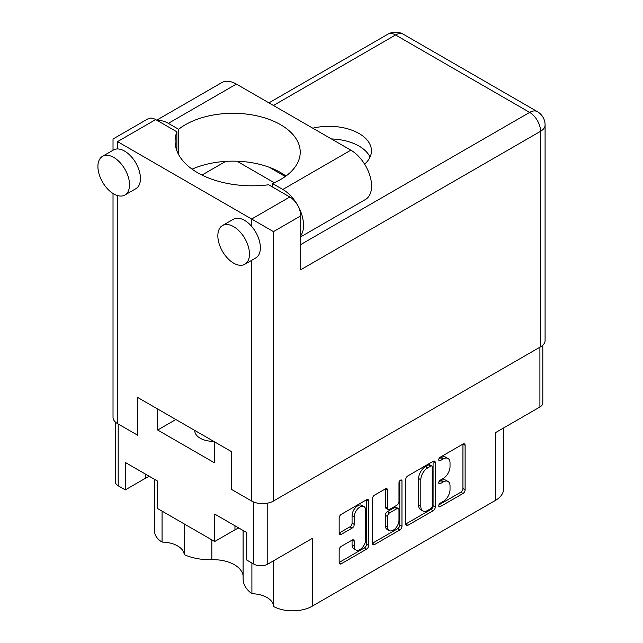 <?xml version="1.0" encoding="UTF-8"?>
<svg xmlns="http://www.w3.org/2000/svg" width="643" height="643" viewBox="0 0 643 643"><rect width="100%" height="100%" fill="white"/><g stroke="black" fill="none" stroke-linecap="round" stroke-linejoin="round"><path stroke-width="0.96" d="M213.669 441.339A18.502 10.682 180 0 1 200.182 438.213A18.502 10.682 180 0 1 194.765 430.665A18.502 10.682 180 0 1 194.773 430.432M162.06 511.129L162.06 542.089A22.666 13.085 180 0 1 177.613 545.923A22.666 13.085 180 0 1 184.236 554.644L184.236 523.932M273.653 560.72L273.653 606.518A27.753 16.027 0 0 0 312.265 606.156L495.431 500.407A27.753 16.027 180 0 0 503.557 489.082L503.557 427.989M251.903 563.003L251.903 593.714A22.666 13.085 180 0 1 267.022 597.532A22.666 13.085 180 0 1 273.653 606.518M243.094 575.67A29.916 17.273 0 0 0 234.422 564.739A29.916 17.273 0 0 0 211.836 559.699A41.634 24.032 180 0 1 184.236 554.644M364.018 506.604L361.84 505.342A8.094 4.678 120 0 0 357.789 505.744A8.094 4.678 120 0 0 352.067 515.662L354.245 516.924A8.094 4.678 120 0 1 359.967 507.005A8.094 4.678 120 0 1 364.018 506.604A8.094 4.678 120 0 1 365.698 510.309L365.698 539.598A8.094 4.678 120 0 1 362.162 547.748A8.094 4.678 120 0 1 355.925 549.918A8.094 4.678 120 0 1 354.245 546.204L354.245 541.326A3.03 1.744 120 0 0 353.618 539.943A3.03 1.744 120 0 0 352.107 540.088L341.296 546.333A3.03 1.744 120 0 0 339.158 550.038L339.158 562.521A3.03 1.744 120 0 0 339.785 563.903A3.03 1.744 120 0 0 341.296 563.758L366.55 549.17A3.03 1.744 120 0 0 368.688 545.465L368.688 500.977A3.03 1.744 120 0 0 368.061 499.595A3.03 1.744 120 0 0 366.55 499.748L341.296 514.328A3.03 1.744 120 0 0 339.158 518.033L339.158 533.111A3.03 1.744 120 0 0 339.785 534.494A3.03 1.744 120 0 0 341.296 534.341L352.107 528.104A3.03 1.744 120 0 0 354.245 524.399L354.245 516.924M400.476 480.16L401.971 481.02A2.122 1.222 120 0 0 401.537 480.056A2.122 1.222 120 0 0 400.476 480.16A2.122 1.222 120 0 0 398.981 482.756L398.981 501.54A3.03 1.744 120 0 1 396.835 505.245L389.666 509.385A3.03 1.744 120 0 1 388.155 509.529A3.03 1.744 120 0 1 387.528 508.147L387.528 490.103A3.03 1.744 120 0 0 386.901 488.72A3.03 1.744 120 0 0 385.39 488.873L387.528 490.103M495.431 500.407L495.431 432.675L539.911 406.995A9.87 5.699 0 0 0 542.805 402.968L542.805 345.178M115.306 421.977L115.306 481.776A9.87 5.699 0 0 0 118.199 485.803L125.281 489.894L145.559 478.191A22.666 13.085 180 0 1 149.433 476.399M125.281 489.894L125.281 462.454L157.334 480.956L157.334 508.404L214.682 541.51L234.96 529.808A22.666 13.085 180 0 1 238.834 528.016M251.903 593.714A41.634 24.032 180 0 1 243.094 578.933L243.094 530.475M162.06 542.089A27.753 16.027 180 0 1 154.553 531.126L154.553 479.348M214.682 541.51L214.682 514.07L246.735 532.573L246.735 560.021L253.824 564.112A9.87 5.699 0 0 0 267.777 564.112L267.777 503.115M157.664 409.012L157.664 430.03L214.36 462.767L214.36 441.741M312.265 606.156L312.265 538.424L267.777 564.112M405.717 479.606L405.717 524.085A3.03 1.744 120 0 0 406.344 525.476A3.03 1.744 120 0 0 407.863 525.323L433.117 510.743A3.03 1.744 120 0 0 435.255 507.038L435.255 462.55A3.03 1.744 120 0 0 434.628 461.16A3.03 1.744 120 0 0 433.117 461.312L407.863 475.892A3.03 1.744 120 0 0 405.717 479.606M443.18 501.476L440.23 503.172A2.122 1.222 120 0 0 438.847 505.044A2.122 1.222 120 0 0 439.177 506.74A2.122 1.222 120 0 0 440.23 506.636L462.976 493.502A3.03 1.744 120 0 0 465.114 489.797L465.114 445.31A3.03 1.744 120 0 0 464.487 443.927A3.03 1.744 120 0 0 462.976 444.072L440.23 457.205A2.122 1.222 120 0 0 438.847 459.07A2.122 1.222 120 0 0 439.177 460.766A2.122 1.222 120 0 0 440.23 460.661L443.18 458.965A9.685 5.594 120 0 1 448.018 458.483A9.685 5.594 120 0 1 450.028 462.92L450.028 466.625A9.685 5.594 120 0 1 443.18 478.488L440.23 480.192A2.122 1.222 120 0 0 438.847 482.057A2.122 1.222 120 0 0 439.177 483.753A2.122 1.222 120 0 0 440.23 483.649L443.18 481.953A9.685 5.594 120 0 1 448.018 481.47A9.685 5.594 120 0 1 450.028 485.907L450.028 489.612A9.685 5.594 120 0 1 443.18 501.476M372.434 543.255L397.655 528.699L399.833 529.961A3.03 1.744 120 0 0 401.971 526.247L401.971 481.02M399.833 529.961L374.58 544.541A3.03 1.744 120 0 1 373.061 544.693A3.03 1.744 120 0 1 372.434 543.303L372.434 498.815A3.03 1.744 120 0 1 374.58 495.11L385.39 488.873M448.018 481.47L445.84 480.208A9.685 5.594 120 0 0 440.994 480.691L443.18 481.953M438.896 481.904L440.994 480.691M448.018 458.483L445.84 457.229A9.685 5.594 120 0 0 440.994 457.703L443.18 458.965M438.896 458.917L440.994 457.703M438.896 504.884L460.79 492.249A3.03 1.744 120 0 0 462.936 488.535L462.936 444.096M405.717 524.045L430.939 509.481A3.03 1.744 120 0 0 433.077 505.776L433.077 461.336M430.762 508.645A2.122 1.222 120 0 0 432.257 506.049L432.257 466.995A2.122 1.222 120 0 0 431.823 466.03A2.122 1.222 120 0 0 430.762 466.135L427.659 467.927A9.685 5.594 120 0 0 420.811 479.791L420.811 506.483A9.685 5.594 120 0 0 422.813 510.912A9.685 5.594 120 0 0 427.659 510.438L430.762 508.645M431.823 466.03L429.645 464.768A2.122 1.222 120 0 0 428.584 464.873L430.762 466.135M422.813 510.912L420.635 509.658A9.685 5.594 120 0 1 418.625 505.221L418.625 478.529A9.685 5.594 120 0 1 425.481 466.665L428.584 464.873M385.35 488.889L385.35 506.885A3.03 1.744 120 0 0 385.977 508.275L388.155 509.529M399.793 480.739L399.793 524.993L401.971 526.247M387.528 526.866A8.094 4.678 120 0 0 389.2 530.571A8.094 4.678 120 0 0 395.445 528.409A8.094 4.678 120 0 0 398.981 520.259L398.981 509.939A3.03 1.744 120 0 0 398.355 508.557A3.03 1.744 120 0 0 396.835 508.701L389.666 512.841A3.03 1.744 120 0 0 387.528 516.554L387.528 526.866L385.35 525.612A8.094 4.678 120 0 0 387.022 529.318L389.2 530.571M398.355 508.557L396.168 507.295A3.03 1.744 120 0 0 394.657 507.448L396.835 508.701M385.35 525.612L385.35 515.292A3.03 1.744 120 0 1 387.488 511.587L394.657 507.448M397.655 528.699A3.03 1.744 120 0 0 399.793 524.993M355.925 549.918L353.738 548.656A8.094 4.678 120 0 1 352.067 544.951L352.067 540.112M339.158 533.063L349.921 526.842A3.03 1.744 120 0 0 352.067 523.137L352.067 515.662M339.158 562.472L364.372 547.916A3.03 1.744 120 0 0 366.51 544.211L366.51 499.764M175.869 419.517L157.664 430.03M300.707 235.772A29.297 16.911 60 0 0 300.795 211.844A29.297 16.911 60 0 0 282.824 189.452L272.544 183.512A67.226 38.813 -0 0 0 280.541 179.566A67.226 38.813 -0 0 0 300.225 152.118A67.226 38.813 -0 0 0 258.727 116.262A67.226 38.813 -0 0 0 185.465 124.678A67.226 38.813 -0 0 0 178.633 129.291L168.345 123.352L236.383 84.08A29.297 16.911 60 0 0 221.731 82.625L156.715 120.161M285.942 176.045A67.226 38.813 -0 0 0 192.08 169.165M178.633 154.625L178.633 129.291M249.468 254.033A22.36 12.908 -120 0 0 239.702 231.536A22.36 12.908 -120 0 0 222.478 225.54A22.36 12.908 -120 0 0 217.848 235.78A22.36 12.908 -120 0 0 227.606 258.277A22.36 12.908 -120 0 0 244.83 264.265A22.36 12.908 -120 0 0 249.468 254.033M244.83 264.265L255.737 257.972A22.36 12.908 -120 0 0 260.367 247.74A22.36 12.908 -120 0 0 251.646 226.384A22.36 12.908 -120 0 0 233.377 219.247L222.478 225.54M129.532 184.79A22.36 12.908 -120 0 0 119.775 162.293A22.36 12.908 -120 0 0 102.55 156.305A22.36 12.908 -120 0 0 97.913 166.537A22.36 12.908 -120 0 0 107.678 189.034A22.36 12.908 -120 0 0 124.903 195.022A22.36 12.908 -120 0 0 129.532 184.79M124.903 195.022L135.81 188.729A22.36 12.908 -120 0 0 140.439 178.497A22.36 12.908 -120 0 0 117.54 148.959A22.36 12.908 -120 0 0 113.449 150.004L102.55 156.305M364.613 164.142A42.398 24.482 -0 0 0 371.453 150.8A42.398 24.482 -0 0 0 312.795 128.19M331.418 138.944A42.398 24.482 180 0 1 370.03 157.093M157.527 120.635A29.297 16.911 60 0 1 168.345 123.352M117.54 141.613L251.646 219.03L289.808 196.999L268.637 184.782A77.096 44.512 -0 0 1 175.097 141.291A77.096 44.512 -0 0 1 176.873 131.799L155.702 119.582L117.54 141.613C111.657 138.213 111.657 138.213 117.54 141.613L117.54 148.959M540.57 346.818L540.57 131.285A15.416 8.906 -0 0 0 545.087 124.991L545.087 340.525A15.416 8.906 180 0 1 540.57 346.818L273.452 501.034A15.416 8.906 180 0 1 251.646 501.034L231.367 489.331L231.367 451.563L137.819 397.551L137.819 435.319L117.54 423.616A15.416 8.906 180 0 1 113.023 417.315L113.023 193.495M289.808 196.999A15.416 8.906 60 0 1 300.707 215.887L300.707 269.771L540.57 131.285A15.416 8.906 60 0 0 529.663 112.404L395.558 34.979L273.452 105.476M269.321 167.301L285.283 176.52M236.978 161.216L274.28 182.757M201.974 175.073L225.693 161.377M113.023 150.253L113.023 139.001L147.994 118.818A15.416 8.906 60 0 1 155.702 119.582M176.873 150.792L176.873 131.799M300.707 215.887L273.452 231.625L251.646 219.03L251.646 226.384M282.824 189.452L350.861 150.173A29.297 16.911 60 0 1 369.998 175.989A29.297 16.911 60 0 1 365.505 199.459L300.707 236.873M350.861 150.173L236.383 84.08M272.544 187.033L272.544 183.512M539.911 406.995L539.911 347.196M118.199 485.803L118.199 423.994M253.824 564.112L253.824 502.087M438.735 482.78L440.23 483.649M438.735 459.801L440.23 460.661M462.976 444.072L465.114 445.31M462.936 488.535L465.114 489.797M460.79 492.249L462.976 493.502M438.735 505.768L440.23 506.636M433.117 461.312L435.255 462.55M433.077 505.776L435.255 507.038M430.939 509.481L433.117 510.743M405.717 524.085L407.863 525.323M425.481 466.665L427.659 467.927M418.625 478.529L420.811 479.791M418.625 505.221L420.811 506.483M372.434 543.303L374.58 544.541M385.35 506.885L387.528 508.147M387.488 511.587L389.666 512.841M385.35 515.292L387.528 516.554M352.107 540.088L354.245 541.326M352.067 544.951L354.245 546.204M352.067 523.137L354.245 524.399M349.921 526.842L352.107 528.104M339.158 533.111L341.296 534.341M366.55 499.748L368.688 500.977M366.51 544.211L368.688 545.465M364.372 547.916L366.55 549.17M339.158 562.521L341.296 563.758M211.836 539.863L211.836 559.699M234.96 525.773L234.96 529.808M145.559 474.156L145.559 478.191M251.646 501.034L251.646 260.335M117.54 195.585L117.54 423.616M300.707 244.589L529.663 112.404A15.416 8.906 -60 0 1 537.371 111.641L403.274 34.216A15.416 15.416 0 0 0 387.85 34.216L268.935 102.872M273.452 231.625L273.452 501.034M387.85 34.216A15.416 8.906 -120 0 1 395.558 34.979A15.416 8.906 -60 0 1 403.274 34.216M545.087 124.991A15.416 15.416 0 0 0 537.371 111.641"/></g></svg>
